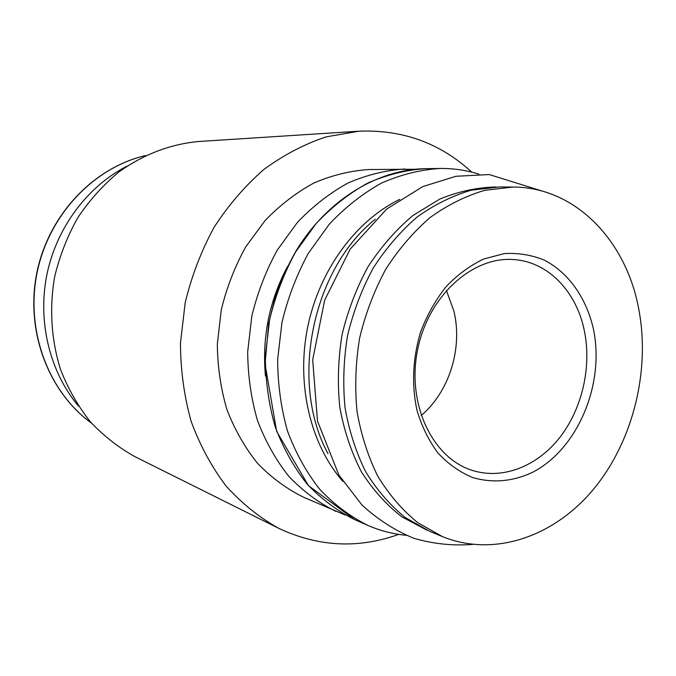 <?xml version="1.0" encoding="UTF-8"?>
<svg xmlns="http://www.w3.org/2000/svg" width="676" height="676" viewBox="0 0 676 676"><rect width="100%" height="100%" fill="white"/><g stroke="black" fill="none" stroke-linecap="round" stroke-linejoin="round"><path stroke-width="1.01" d="M126.877 166.245C87.39 186.449 56.438 227.711 46.838 274.895C37.391 322.122 49.923 372.155 78.492 406.082M471.789 172.152C440.177 143.084 402.524 129.437 358.846 131.203L198.567 141.512C170.234 144.174 143.65 154.339 118.815 172.008C103.234 184.962 89.587 200.147 77.858 217.562C67.49 236.008 59.775 255.646 54.714 276.484C49.145 308.155 51.266 340.374 60.705 369.966C68.259 389.072 78.154 406.36 90.381 421.824C103.741 435.986 118.604 447.605 134.972 456.68L278.723 528.328C318.303 546.892 358.297 548.904 398.713 534.378M358.846 131.203L326.094 136.882C304.335 144.149 283.557 155.032 263.775 169.549C244.915 186.001 228.302 205.335 213.937 227.567C201.169 251.117 191.578 276.197 185.173 302.806L180.458 343.231C180.593 370.321 184.159 396.389 191.173 421.444C200.02 445.442 211.672 466.989 226.122 486.095C241.898 503.485 259.432 517.554 278.723 528.328M415.174 169.254L369.223 169.507C350.624 170.698 332.254 175.16 314.103 182.9C296.409 192.491 280.092 205.014 265.161 220.46L245.701 246.934C234.792 266.648 226.637 287.697 221.221 310.081L217.334 344.084C217.571 366.874 220.79 388.751 226.975 409.724C234.749 429.759 244.94 447.622 257.531 463.322C271.253 477.493 286.463 488.731 303.144 497.037L345.385 515.087M404.89 168.983C385.751 170.217 366.815 174.89 348.089 182.985C329.812 193.023 312.937 206.129 297.465 222.328L277.287 250.061C265.955 270.73 257.463 292.793 251.802 316.25L247.686 351.875C247.881 375.738 251.142 398.62 257.48 420.531C265.465 441.462 275.926 460.086 288.889 476.419C303.009 491.148 318.649 502.792 335.82 511.36M478.938 174.171C466.398 170.208 453.385 168.307 439.907 168.468C420.261 169.752 400.8 174.619 381.526 183.069C362.699 193.539 345.292 207.236 329.313 224.162L308.433 253.154C296.696 274.76 287.883 297.82 281.976 322.342L277.633 359.556C277.768 384.475 281.072 408.346 287.545 431.195C295.708 452.988 306.439 472.355 319.74 489.314C334.231 504.575 350.278 516.608 367.896 525.413C380.25 530.787 392.984 534.074 406.082 535.282M399.778 199.344C355.703 220.697 319.182 270.299 307.588 327.505C296.096 384.728 310.529 444.614 342.876 481.38M375.281 219.193C311.923 269.58 289.125 382.582 327.987 453.588M496.218 186.982C477.357 187.362 458.556 191.392 439.814 199.065L413.002 215.458C396.136 229.603 381.205 246.613 368.2 266.479C356.624 287.655 347.929 310.318 342.107 334.468C338.11 358.99 337.341 383.25 339.8 407.265C344.076 430.612 351.25 452.083 361.314 471.654C372.831 489.754 386.359 504.828 401.907 516.878L426.978 530.17M512.974 187.049L499.31 186.956L471.341 190.184C452.582 195.643 434.541 204.566 417.21 216.962C400.648 231.226 385.988 248.261 373.228 268.059C361.863 289.125 353.311 311.628 347.557 335.566C343.577 359.869 342.74 383.926 345.047 407.755C349.129 430.95 356.041 452.337 365.775 471.907C376.938 490.049 390.111 505.276 405.287 517.579L429.818 531.395L442.45 536.609C494.731 557.844 554.954 536.212 594.196 488.418C633.429 440.38 650.675 369.772 638.55 307.977C625.739 240.149 575.166 187.041 512.974 187.049L484.768 190.319C465.84 195.863 447.622 204.929 430.113 217.52C413.374 232.003 398.553 249.309 385.641 269.42C374.141 290.824 365.471 313.689 359.632 338.008C355.584 362.691 354.714 387.12 357.012 411.312C361.111 434.854 368.074 456.553 377.884 476.394C389.139 494.79 402.414 510.211 417.717 522.658L442.45 536.609M416.999 410.425C411.473 384.602 412.69 358.407 420.641 331.84C427.071 315.05 435.555 300 446.084 286.692C457.542 274.735 470.057 265.516 483.627 259.035L504.338 253.576C518.247 252.79 531.53 254.953 544.18 260.066C568.55 272.572 586.329 297.981 593.384 328.866C605.062 383.791 577.946 449.025 532.511 472.33C512.645 481.616 492.669 483.348 472.566 477.526C459.798 472.169 448.306 464.049 438.09 453.148C428.897 440.837 421.866 426.59 416.999 410.425M421.148 415.546C449.337 391.86 462.959 347.929 453.849 310.977L446.397 290.384M584.275 330.403C576.442 291.863 548.582 262.237 514.647 259.643C473.166 255.57 428.322 295.573 417.624 349.703C406.496 403.758 432.319 458.015 472.144 470.335C502.623 480.104 537.15 466.381 559.736 437.566C582.281 408.642 591.863 366.688 584.275 330.403M145.568 155.556C93.871 167.53 48.714 214.875 37.036 272.918C25.299 330.953 48.562 392.105 91.573 423.184M287.562 266.412C269.31 300.752 261.933 337.29 265.44 376.025M354.739 519.65L308.484 485.681L276.661 431.415L265.051 364.085L268.659 323.669L274.912 298.184C280.532 281.622 287.553 265.905 295.978 251.033C326.981 199.927 377.512 169.355 425.55 168.679C406.107 169.938 386.858 174.729 367.803 183.035C349.205 193.328 332.017 206.788 316.241 223.41L295.649 251.886C284.081 273.104 275.394 295.758 269.589 319.841L265.338 356.404C265.491 380.884 268.786 404.358 275.2 426.818C283.295 448.256 293.925 467.319 307.081 484.024C321.421 499.065 337.307 510.946 354.739 519.65L367.896 525.413M145.61 155.539C93.727 167.487 48.503 214.841 36.825 272.876C25.088 330.902 48.418 392.088 91.606 423.218M425.55 168.679L439.907 168.468M472.617 544.417C452.759 545.955 433.181 543.91 413.864 538.29C395.054 530.592 377.749 519.498 361.956 505.006L338.887 475.051L317.483 421.03L312.692 359.818L324.649 300.203L350.143 249.182L386.697 209.028L422.779 186.593L455.894 176.284L489.221 174.552L543.791 191.545"/></g></svg>
